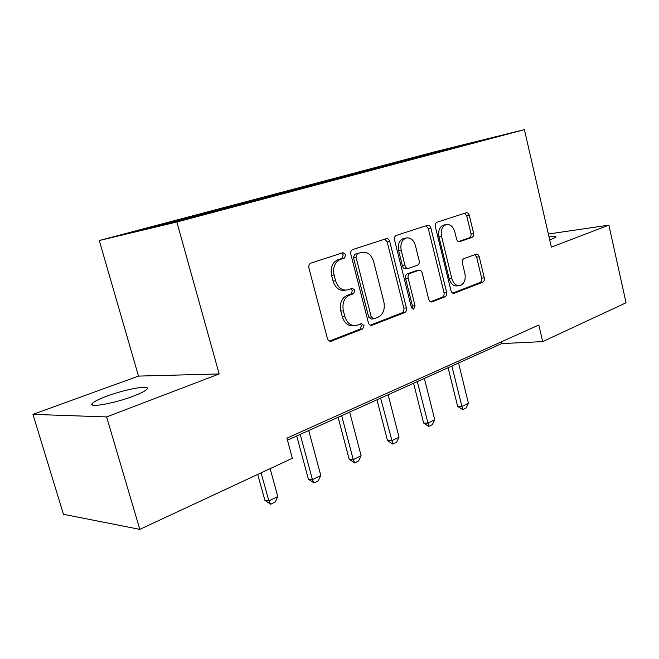 <?xml version="1.0" encoding="UTF-8"?>
<svg xmlns="http://www.w3.org/2000/svg" width="659" height="659" viewBox="0 0 659 659"><rect width="100%" height="100%" fill="white"/><g stroke="black" fill="none" stroke-linecap="round" stroke-linejoin="round"><path stroke-width="0.99" d="M345.802 254.703L343.051 252.677L310.966 263.081C309.162 263.929 308.478 265.585 308.914 268.032L327.383 338.429C328.124 340.579 329.393 341.502 331.189 341.197L362.672 328.948L364.007 325.53L361.453 323.61L356.708 325.398C351.123 326.353 347.169 323.396 344.846 316.542L343.355 310.793C342.013 303.124 344.089 297.901 349.591 295.117L353.603 293.675L354.946 290.281L352.293 288.312L347.911 289.861C342.128 290.916 338.018 287.876 335.571 280.75L334.064 274.951C332.704 267.224 334.813 262.043 340.382 259.407L344.435 258.073L345.802 254.703M345.25 290.191C339.517 291.154 335.447 288.115 333.042 281.08L331.543 275.289C330.184 267.595 332.293 262.422 337.853 259.786L341.906 258.46L343.265 255.099L341.683 253.122M329.434 341.065L360.119 329.129L361.445 325.719L360.316 324.047M353.891 325.67C348.413 326.427 344.558 323.462 342.309 316.765L340.818 311.032C339.476 303.387 341.551 298.173 347.054 295.397L351.058 293.963L352.4 290.578L351.066 288.749M549.746 240.09L555.949 237.158C556.262 236.326 553.947 236.235 549.013 236.894M106.898 396.141C99.204 399 94.394 401.389 92.458 403.308C87.029 408.242 113.752 403.679 133.184 396.216C140.631 393.382 145.202 391.075 146.891 389.28C151.677 384.469 125.918 388.975 106.898 396.141M472.009 237.397C473.409 236.68 473.92 235.247 473.566 233.097L469.356 215.509C468.706 213.434 467.626 212.536 466.119 212.791L436.991 222.231C435.517 222.948 434.965 224.422 435.344 226.638L450.978 290.685C451.604 292.67 452.667 293.543 454.158 293.304L482.742 282.176C484.118 281.409 484.629 279.96 484.266 277.826L479.241 256.821C478.623 254.835 477.586 253.962 476.127 254.201L463.936 258.625C462.519 259.366 461.992 260.832 462.354 263.007L464.908 273.584C465.897 279.663 464.356 283.65 460.279 285.545C456.316 286.187 453.491 283.84 451.81 278.51L441.563 236.466C440.566 230.526 442.024 226.605 445.954 224.703C450.113 223.969 453.087 226.399 454.85 231.984L456.539 238.953C457.189 241.005 458.269 241.902 459.784 241.639L472.009 237.397L469.397 237.8C470.798 237.092 471.309 235.658 470.954 233.508L466.745 215.963L464.644 213.269M551.361 247.117L608.891 225.147L626.05 302.769L542.695 341.609L538.823 325.019L286.904 438.144L292.365 458.269L139.815 529.366L106.61 416.925L219.159 373.95L176.859 222.001L524.407 129.634L551.361 247.117M389.774 241.556C389.049 239.357 387.822 238.418 386.1 238.731L352.763 249.53C351.066 250.338 350.423 251.927 350.843 254.308L368.348 322.605C369.048 324.698 370.243 325.612 371.94 325.324L404.651 312.597C406.216 311.74 406.801 310.175 406.405 307.901L389.774 241.556L387.204 241.977L384.823 239.143M396.323 235.411L427.444 225.329C429.05 225.04 430.203 225.963 430.887 228.096L446.621 292.365C447 294.573 446.448 296.072 444.982 296.879L432.007 301.929C430.467 302.176 429.371 301.295 428.721 299.285L422.213 272.983C421.546 270.898 420.409 269.992 418.803 270.272L409.89 273.469C408.333 274.268 407.748 275.8 408.143 278.082L415.046 305.76L413.704 309.063L411.348 307.193L394.543 240C394.148 237.701 394.741 236.177 396.314 235.411L396.314 235.411M608.891 225.147L548.354 234.019M219.159 373.95L138.497 376.1L32.95 414.363L106.61 416.925M32.95 414.363L63.453 514.3L139.815 529.366M450.995 148.777L166.645 224.068L133.686 231.952L405.993 159.717L488.393 138.703L451.061 148.605M176.859 222.001L99.27 240.519L434.718 151.834L524.407 129.634M402.27 161.57L401.652 161.01M377.673 168.078L377.063 167.518M365.061 171.497L364.394 170.87M338.883 178.367L338.265 177.79M325.53 182.057L324.796 181.357M297.604 189.322L296.987 188.721M283.386 193.268L282.629 192.519M253.583 200.995L252.965 200.369M238.401 205.213L237.644 204.43M206.555 213.475L205.938 212.824M190.146 217.832L189.537 217.165M138.497 376.1L99.27 240.519M287.439 440.13L501.598 343.603L542.695 341.609M501.194 341.914L501.598 343.603M414.223 158.424L413.58 157.847M450.698 148.02L450.904 148.802M199.232 215.419L198.985 214.504M246.062 202.997L245.823 202.107M289.911 191.357L289.688 190.5M331.098 180.607L330.843 179.61M369.79 170.335L369.542 169.363M406.208 160.598L405.993 159.717M370.276 325.175L402.056 312.819C403.629 311.971 404.214 310.405 403.819 308.14L387.204 241.977M357.318 253.839L355.975 257.175L371.264 316.946L373.777 318.857L377.986 317.243C383.208 314.434 385.169 309.335 383.868 301.929L373.628 261.532C371.256 254.423 367.211 251.4 361.494 252.463L354.773 254.234L353.438 257.562L355.975 257.175M373.151 318.907L371.215 319.063L368.702 317.16L353.438 257.562M354.773 254.234L361.494 252.463M430.484 301.764L442.378 297.135C443.845 296.336 444.388 294.837 444.009 292.637L428.301 228.541L426.06 225.773M416.892 270.511L407.303 273.798C405.746 274.589 405.161 276.121 405.557 278.395L412.452 305.998L415.046 305.76M412.073 308.552L412.452 305.998M415.409 245.486C413.539 239.728 410.376 237.256 405.928 238.056C401.735 240.074 400.153 244.143 401.207 250.288L405.038 265.626C405.73 267.752 406.891 268.666 408.531 268.378L417.452 265.215C418.984 264.432 419.552 262.916 419.165 260.667L415.409 245.486M404.997 238.212L403.349 238.484C399.156 240.494 397.583 244.555 398.629 250.675L401.207 250.288M407.839 268.468L405.952 268.715C404.313 269.004 403.143 268.089 402.451 265.981L398.629 250.675M458.499 241.573L469.397 237.8M444.776 224.908L443.35 225.147C439.429 227.05 437.971 230.963 438.968 236.886L441.563 236.466M458.549 285.726L457.667 285.825C453.705 286.467 450.88 284.128 449.199 278.815L438.968 236.886M452.684 293.131L480.123 282.456C481.49 281.698 482.001 280.256 481.647 278.123L476.622 257.175L474.834 254.671M257.718 474.414L264.918 500.403L268.856 500.914L277.793 496.54L270.124 468.64M277.793 496.54L275.198 502.051L270.734 504.25L264.918 500.403M261.096 472.841L268.856 500.914L270.734 504.25M296.715 435.953L308.396 479.2L312.407 479.604L320.785 475.501L308.725 430.541M320.785 475.501L318.231 480.856L314.046 482.915L308.396 479.2M300.216 434.372L312.407 479.604L314.046 482.915M338.092 417.295L349.179 459.315L353.249 459.611L361.116 455.764L349.674 412.081M361.116 455.764L358.603 460.971L354.674 462.906L349.179 459.315M341.683 415.681L353.249 459.611L354.674 462.906M376.973 399.774L387.508 440.624L391.635 440.83L399.033 437.214L388.151 394.733M399.033 437.214L396.553 442.28L392.863 444.1L387.508 440.624M380.638 398.118L392.863 444.1M413.58 383.274L423.605 423.029L427.765 423.152L434.734 419.734L424.38 378.406M434.734 419.734L432.304 424.676L428.82 426.389L423.605 423.029M417.304 381.594L428.82 426.389M448.095 367.714L457.659 406.422L461.844 406.471L468.425 403.25L458.54 363.01M468.425 403.25L466.028 408.061L462.742 409.684L457.659 406.422M451.868 366.017L462.742 409.684M337.853 259.786L340.382 259.407M331.543 275.289L334.064 274.951M333.042 281.08L335.571 280.75M351.058 293.963L353.603 293.675M347.054 295.397L349.591 295.117M340.818 311.032L343.355 310.793M342.309 316.765L344.846 316.542M360.119 329.129L362.672 328.948M329.871 341.214L331.419 341.123M341.906 258.46L344.435 258.073M403.819 308.14L406.405 307.901M402.056 312.819L404.651 312.597M370.803 325.357L372.146 325.258M368.702 317.16L371.264 316.946M428.301 228.541L430.887 228.096M444.009 292.637L446.621 292.365M442.378 297.135L444.982 296.879M431.093 301.97L432.18 301.871M416.117 270.635L418.712 270.297M407.303 273.798L409.89 273.469M405.557 278.395L408.143 278.082M402.451 265.981L405.038 265.626M459.175 241.721L459.834 241.622M449.199 278.815L451.81 278.51M476.622 257.175L479.241 256.821M481.647 278.123L484.266 277.826M480.123 282.456L482.742 282.176M453.31 293.346L454.315 293.247M466.745 215.963L469.356 215.509M470.954 233.508L473.566 233.097M93.01 405.161L92.458 403.308M330.11 341.263L331.189 341.197M371.017 325.398L371.94 325.324M431.274 301.995L432.007 301.929M416.208 270.602L418.803 270.272M413.152 309.112L413.704 309.063M403.349 238.484L405.928 238.056M459.232 241.721L459.784 241.639M443.35 225.147L445.954 224.703M453.483 293.37L454.158 293.304"/></g></svg>
